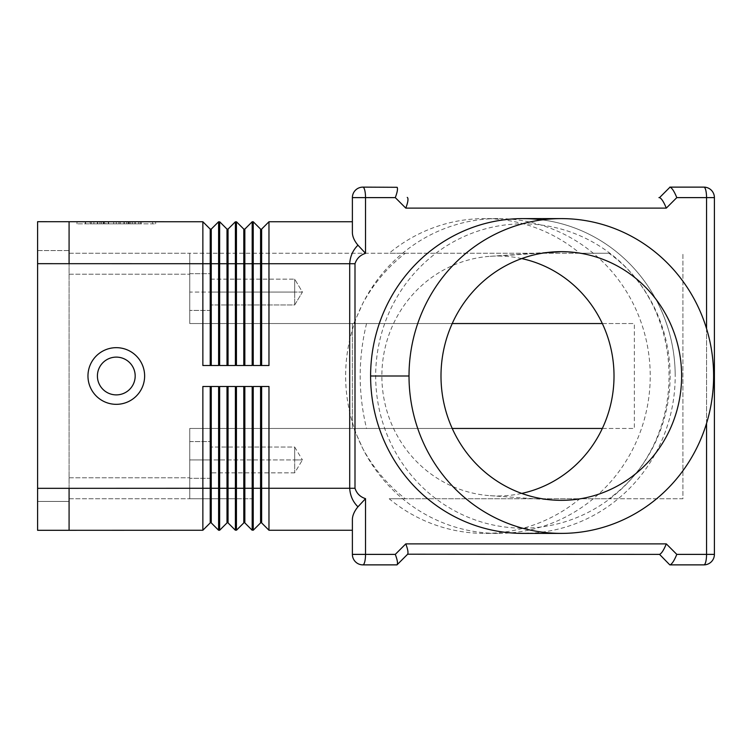 <?xml version="1.0" encoding="UTF-8"?>
<svg xmlns="http://www.w3.org/2000/svg" width="752" height="752" viewBox="0 0 752 752"><rect width="100%" height="100%" fill="white"/><g stroke="black" fill="none" stroke-linecap="round" stroke-linejoin="round"><path stroke-width="0.56" stroke-dasharray="3.76 2.82" d="M354.352 428.461A157.394 152.299 90 0 0 362.831 448.643A157.394 152.299 90 0 0 402.63 498.764A157.394 152.299 90 0 0 506.519 533.149A157.394 152.299 90 0 0 593.243 498.764A157.394 152.299 90 0 0 593.243 253.236A157.394 152.299 90 0 0 506.519 218.851A157.394 152.299 90 0 0 402.63 253.236A157.394 152.299 90 0 0 362.831 303.357A157.394 152.299 90 0 0 354.352 323.539A157.394 152.299 90 0 0 354.352 428.461L366.544 428.461L352.387 428.461L352.387 323.539L261.63 323.539L452.225 323.539M452.225 428.461L189.748 428.461L353.769 428.461L362.831 448.643C373.537 468.28 387.703 484.993 405.337 498.764L682.919 498.764L682.919 253.236L682.919 498.764L608.923 498.764C689.076 441.932 689.076 310.068 608.923 253.236L189.748 253.236L189.748 323.539L189.748 253.236L189.748 323.539L634.34 323.539L634.34 428.461L602.324 428.461M521.719 258.585A119.963 116.071 90 0 0 497.937 256.037A119.963 116.071 90 0 0 490.915 256.263A119.963 116.071 90 0 0 381.866 375.624A119.963 116.071 90 0 0 490.182 495.69A119.963 116.071 90 0 0 497.937 495.963A119.963 116.071 90 0 0 521.719 493.415M260.577 323.539L189.748 323.539L189.748 253.236L405.337 253.236C387.703 267.007 373.537 283.72 362.831 303.357L353.769 323.539L261.63 323.539M608.923 253.236L579.801 253.236A157.394 152.299 90 0 0 484.495 218.606A157.394 152.299 90 0 0 389.188 253.236L405.337 253.236M402.63 498.764L389.188 498.764A157.394 152.299 90 0 0 484.495 533.394A157.394 152.299 90 0 0 579.801 498.764L608.923 498.764M389.188 498.764L579.801 498.764M579.801 253.236L389.188 253.236M189.748 428.461L352.387 428.461L189.748 428.461L189.748 498.764L235.395 498.764L189.748 498.764L189.748 428.461M354.352 323.539L366.544 323.539L352.387 323.539L352.387 428.461L634.34 428.461M366.544 323.539C358.084 358.516 358.084 393.484 366.544 428.461M236.438 498.764L252.183 498.764L236.438 498.764M69.081 498.764L189.748 498.764L69.081 498.764L69.081 274.217L69.081 498.764M602.324 323.539L634.34 323.539M189.748 459.942L189.748 478.31L189.748 441.584L189.748 478.31L189.748 459.942L210.739 459.942L210.739 441.593L210.739 478.291L210.739 447.045L210.739 478.291L210.739 447.045L210.739 472.848L210.739 459.942L294.681 459.942L294.681 472.839L294.681 447.045L294.681 459.942L294.681 447.055L294.681 459.942L302.426 459.942L189.748 459.942M189.748 292.058L189.748 273.69L189.748 310.416L189.748 292.058L210.739 292.058L210.739 310.407L210.739 273.709L210.739 310.407L210.739 279.152L210.739 304.955L210.739 292.058L294.681 292.058L294.681 304.945L294.681 279.161L294.681 292.058L294.681 279.161L294.681 292.058L189.748 292.058M69.081 253.236L189.748 253.236L69.081 253.236L69.081 274.217L69.081 253.236M69.081 501.443L69.081 250.557L69.081 501.443L37.6 501.443L37.6 488.33L37.6 501.443L69.081 501.443L37.6 501.443M37.6 250.557L69.081 250.557L37.6 250.557L37.6 488.33L37.6 250.557L69.081 250.557M37.6 221.699L37.6 530.301L69.081 530.301L69.081 488.33L202.861 488.274L202.861 386.49L218.606 386.49L211.256 386.49L211.256 522.903L218.606 530.245L218.606 386.49L211.256 386.49M97.412 376A18.885 18.885 0 0 1 116.297 357.115A18.885 18.885 0 0 1 135.181 376A18.885 18.885 0 0 1 116.297 394.885A18.885 18.885 0 0 1 97.412 376A18.885 18.885 0 0 1 116.297 357.115A18.885 18.885 0 0 1 135.181 376A18.885 18.885 0 0 1 116.297 394.885A18.885 18.885 0 0 1 97.412 376A18.885 18.885 0 0 1 116.297 357.115A18.885 18.885 0 0 1 135.181 376A18.885 18.885 0 0 1 116.297 394.885A18.885 18.885 0 0 1 97.412 376M210.212 365.51L202.861 365.51L211.256 365.51L211.256 229.097L218.606 221.755L218.606 365.51L202.861 365.51L202.861 221.755L210.212 229.097L210.212 365.51L211.256 365.51M407.481 197.616L407.65 197.785C408.43 199.336 407.8 202.777 405.779 208.116L395.289 197.616L352.387 197.616A10.49 10.49 0 0 1 362.887 187.126A10.49 2.651 -90 0 1 365.528 197.616L365.528 253.339L357.961 245.19C352.932 250.115 350.178 256.291 349.699 263.726L355 263.726L355 488.274L349.699 488.274L349.699 263.726L268.972 263.726L268.972 365.51L261.63 365.51L261.63 229.097L268.972 221.755L268.972 263.726L261.63 263.726M669.806 187.126L659.551 197.616M354.032 239.183A23.143 14.213 33.7 0 1 352.387 232.81L352.387 221.755L352.387 232.81M362.887 187.126L396.99 187.126M395.289 197.616C397.31 192.286 397.93 188.846 397.15 187.295M676.8 197.616C674.281 191.459 672.025 187.962 670.041 187.126L703.91 187.126A10.49 2.651 90 0 1 706.551 197.616L676.8 197.616L666.31 208.116M365.528 253.339C360.236 255.041 356.721 258.5 355 263.726M253.236 530.245L253.236 386.49L268.972 386.49L261.63 386.49L268.972 386.49L268.972 488.274L349.699 488.274C350.178 495.709 352.932 501.885 357.961 506.81L365.528 498.661L365.528 554.384A10.49 2.651 -90 0 1 362.887 564.874L396.99 564.874M355 488.274C356.721 493.5 360.236 496.959 365.528 498.661M357.961 506.81A23.143 14.203 -33.7 0 0 352.387 519.19L352.387 530.245L352.387 519.19M666.31 543.884L676.8 554.384C674.281 560.541 672.025 564.038 670.041 564.874L703.91 564.874A10.49 2.651 90 0 0 706.551 554.384L706.551 197.616L714.4 197.616L714.4 554.384A10.49 10.49 0 0 1 703.91 564.874M352.387 554.384L395.289 554.384L405.779 543.884M669.806 564.874L659.316 554.384M407.65 554.215L397.15 564.705C397.93 563.154 397.31 559.714 395.289 554.384M219.65 263.726L219.65 221.755L227.001 229.097L227.001 365.51L219.65 365.51L228.044 365.51L228.044 229.097L235.395 221.755L235.395 365.51L219.65 365.51L219.65 263.726L227.001 263.726M252.183 221.755L252.183 365.51L236.438 365.51L236.438 221.755L243.789 229.097L243.789 365.51L236.438 365.51L244.842 365.51L244.842 229.097M243.789 365.51L244.842 365.51M227.001 365.51L228.044 365.51M528.628 533.281A157.394 152.299 90 0 0 675.202 376A157.394 152.299 90 0 0 528.628 218.719M79.994 221.755L152.6 221.755L116.297 221.755L116.297 223.852L76.967 223.852L155.636 223.852L79.994 223.852L152.6 223.852L116.297 223.852L116.297 221.755L79.994 221.755L79.994 223.852M76.967 221.755L76.967 223.852M155.636 221.755L155.636 223.852M116.297 221.755L116.297 223.852L116.297 221.755M99.969 221.755L135.247 221.755L85.239 221.755L99.969 221.755L99.969 223.852L97.346 223.852L135.247 223.852L85.239 223.852L135.247 223.852L99.969 223.852L99.969 221.755M105.91 221.755L141.301 221.755L91.293 221.755L130.782 221.755L105.91 221.755L105.91 223.852L103.287 223.852L130.782 223.852L91.293 223.852L141.301 223.852L105.91 223.852L105.91 221.755M104.509 221.755L104.509 223.852M113.674 221.755L113.674 223.852L113.674 221.755M118.919 221.755L118.919 223.852L118.919 221.755M128.084 221.755L128.084 223.852M152.6 221.755L152.6 223.852M101.482 221.755L101.482 223.852M130.782 221.755L130.782 223.852L130.782 221.755M120.235 221.755L120.235 223.852M129.006 221.755L129.006 223.852M260.577 522.903L260.577 386.49L253.236 386.49L261.63 386.49L261.63 522.903L268.972 530.245L352.387 530.245M261.63 488.274L268.972 488.274L268.972 530.245M243.789 522.903L243.789 386.49L252.183 386.49L244.842 386.49L244.842 522.903L252.183 530.245L252.183 386.49L236.438 386.49L243.789 386.49L236.438 386.49L236.438 530.245M227.001 522.903L227.001 386.49L235.395 386.49L228.044 386.49L228.044 522.903L235.395 530.245L235.395 386.49L219.65 386.49L227.001 386.49L219.65 386.49L219.65 530.245M260.577 386.49L261.63 386.49M243.789 386.49L244.842 386.49M227.001 386.49L228.044 386.49M202.861 530.245L202.861 488.274L210.212 488.274L210.212 386.49M210.212 522.903L210.212 488.274M260.577 229.097L260.577 365.51L268.972 365.51L253.236 365.51L260.577 365.51L253.236 365.51L253.236 221.755L260.577 229.097M87.965 376A28.332 28.332 0 0 0 116.297 404.332A28.332 28.332 0 0 0 144.628 376A28.332 28.332 0 0 0 116.297 347.668A28.332 28.332 0 0 0 87.965 376M260.577 365.51L261.63 365.51M542.107 219.857A157.394 152.299 -90 0 1 675.202 376M670.126 376A152.148 147.223 -90 0 1 449.292 507.769A152.148 147.223 -90 0 1 449.292 244.231A152.148 147.223 -90 0 1 670.126 376M69.081 274.217L189.748 274.217L69.081 274.217M69.081 477.783L189.748 477.783L69.081 477.783M302.426 292.058L294.681 292.058L302.426 292.058L294.681 304.955L210.739 304.955L294.681 304.955L302.426 292.058L294.681 279.152L302.426 292.058M37.6 488.33L69.081 488.33M37.6 263.67L69.081 263.67L37.6 263.67L69.081 263.67L69.081 221.699M676.8 554.384L714.4 554.384M69.081 263.67L210.212 263.726M706.551 328.662L706.551 423.338M218.606 263.726L211.256 263.726M132.625 221.755L132.625 223.852M97.694 221.755L97.694 223.852L97.694 221.755M103.748 221.755L103.748 223.852M108.288 221.755L108.288 223.852M124.306 221.755L124.306 223.852M128.846 221.755L128.846 223.852M134.899 221.755L134.899 223.852M126.684 221.755L126.684 223.852L126.684 221.755M85.596 221.755L85.596 223.852M90.137 221.755L90.137 223.852M93.915 221.755L93.915 223.852L93.915 221.755M138.678 221.755L138.678 223.852L138.678 221.755M140.248 221.755L140.248 223.852L140.248 221.755M260.577 488.274L253.236 488.274M244.842 488.274L252.183 488.274M243.789 488.274L236.438 488.274M228.044 488.274L235.395 488.274M227.001 488.274L219.65 488.274M211.256 488.274L218.606 488.274M260.577 263.726L253.236 263.726M244.842 263.726L252.183 263.726M243.789 263.726L236.438 263.726M235.395 263.726L228.044 263.726M497.937 256.037L545.275 252.766M497.937 218.606L484.495 218.606M497.937 533.394L484.495 533.394M189.748 441.584L210.739 441.584L189.748 441.584M210.739 310.416L189.748 310.416L210.739 310.416M189.748 273.69L210.739 273.69L189.748 273.69M294.681 472.848L210.739 472.848L294.681 472.848L302.426 459.942L294.681 472.848M97.346 221.755L97.346 223.852M108.645 221.755L108.645 223.852M123.958 221.755L123.958 223.852M135.247 221.755L135.247 223.852L135.247 221.755M103.287 221.755L103.287 223.852L103.287 221.755M129.306 221.755L129.306 223.852M85.239 221.755L85.239 223.852M91.293 223.852L91.293 221.755M141.301 223.852L141.301 221.755L141.301 223.852M490.172 256.31L553.256 251.939M490.172 495.69L553.256 500.061M294.681 447.045L302.426 459.942L294.681 447.045L210.739 447.045L294.681 447.045M210.739 478.31L189.748 478.31L210.739 478.31M210.739 279.152L294.681 279.152L210.739 279.152"/><path stroke-width="1.13" d="M521.719 493.415A119.963 116.071 90 0 0 614.017 376A119.963 116.071 90 0 0 521.719 258.585M235.395 498.764L236.438 498.764L235.395 498.764M252.183 498.764L253.236 498.764L252.183 498.764M261.63 323.539L260.577 323.539M452.225 323.539L602.324 323.539M602.324 428.461L452.225 428.461M37.6 488.33L69.081 488.33L69.081 530.301L37.6 530.301L37.6 221.699L202.861 221.755L202.861 365.51L218.606 365.51L218.606 221.755L211.256 229.097L211.256 365.51M37.6 221.699L202.861 221.755L210.212 229.097L211.256 229.097M243.789 365.51L243.789 229.097L236.438 221.755L236.438 365.51L252.183 365.51L252.183 221.755L253.236 221.755L253.236 365.51L268.972 365.51L268.972 221.755L261.63 229.097L261.63 365.51M227.001 365.51L227.001 229.097L219.65 221.755L219.65 365.51L235.395 365.51L235.395 221.755L228.044 229.097L228.044 365.51M235.395 488.274L228.044 488.274L228.044 522.903L235.395 530.245L235.395 386.49L219.65 386.49L219.65 530.245L218.606 530.245L218.606 386.49L202.861 386.49L202.861 530.245L210.212 522.903L202.861 530.245L69.081 530.301L202.861 530.245M244.842 386.49L244.842 522.903L252.183 530.245L252.183 386.49L236.438 386.49L236.438 530.245L243.789 522.903L236.438 530.245M261.63 386.49L261.63 522.903L268.972 530.245L268.972 386.49L253.236 386.49L253.236 530.245L260.577 522.903L253.236 530.245M87.965 376A28.332 28.332 0 0 1 116.297 347.668A28.332 28.332 0 0 1 144.628 376A28.332 28.332 0 0 1 116.297 404.332A28.332 28.332 0 0 1 87.965 376M97.412 376A18.885 18.885 0 0 1 116.297 357.115A18.885 18.885 0 0 1 135.181 376A18.885 18.885 0 0 1 116.297 394.885A18.885 18.885 0 0 1 97.412 376M261.63 488.274L355 488.274L355 263.726L349.699 263.726L349.699 488.274C350.178 495.709 352.932 501.885 357.961 506.81A23.34 14.091 145.3 0 0 352.387 519.19L352.387 554.384L352.387 519.19M210.212 365.51L210.212 229.097M396.99 564.874L362.887 564.874A10.49 10.49 0 0 1 352.387 554.384A10.49 10.49 0 0 0 362.887 564.874A10.49 2.651 -90 0 0 365.528 554.384L365.528 498.661L357.961 506.81M365.528 498.661C360.236 496.959 356.721 493.5 355 488.274M261.63 263.726L349.699 263.726C350.178 256.291 352.932 250.115 357.961 245.19L365.528 253.339L365.528 197.616A10.49 2.651 -90 0 0 362.887 187.126A10.49 10.49 0 0 0 352.387 197.616L352.387 232.81L352.387 197.616L395.289 197.616C397.31 192.286 397.93 188.846 397.15 187.295L362.887 187.126M355 263.726C356.721 258.5 360.236 255.041 365.528 253.339M354.032 239.183A23.143 14.213 33.7 0 0 357.961 245.19A23.143 14.213 -146.3 0 1 352.387 232.81M268.972 530.245L352.387 530.245M395.289 197.616L405.779 208.116C407.8 202.777 408.43 199.336 407.65 197.785L407.255 197.4M666.31 208.116L405.779 208.116L666.31 208.116L676.8 197.616C674.281 191.459 672.025 187.962 670.041 187.126L659.551 197.616C661.534 198.453 663.781 201.959 666.31 208.116C663.781 201.959 661.534 198.453 659.551 197.616L658.931 197.616M669.806 187.126L703.91 187.126A10.49 10.49 0 0 1 714.4 197.616A10.49 10.49 0 0 0 703.91 187.126A10.49 2.651 90 0 1 706.551 197.616L706.551 328.662M714.4 554.384L676.8 554.384C674.281 560.541 672.025 564.038 670.041 564.874L703.91 564.874A10.49 10.49 0 0 0 714.4 554.384L714.4 197.616L676.8 197.616M669.806 564.874L659.551 554.384C661.534 553.547 663.781 550.041 666.31 543.884C663.781 550.041 661.534 553.547 659.551 554.384L407.65 554.215C408.43 552.664 407.8 549.223 405.779 543.884C407.8 549.223 408.43 552.664 407.65 554.215L659.551 554.384M676.8 554.384L666.31 543.884L405.779 543.884L395.289 554.384C397.31 559.714 397.93 563.154 397.15 564.705L407.65 554.215M706.551 423.338L706.551 554.384A10.49 2.651 90 0 1 703.91 564.874M243.789 229.097L244.842 229.097L244.842 365.51M227.001 229.097L228.044 229.097M528.628 218.719A157.394 152.299 90 0 0 370.604 376A157.394 152.299 90 0 0 528.628 533.281M409.013 376A157.394 152.299 -90 0 1 567.036 218.719A157.394 152.299 -90 0 1 713.61 376A157.394 152.299 -90 0 1 567.036 533.281A157.394 152.299 -90 0 1 409.013 376L370.604 376A157.394 152.299 -90 0 1 542.107 219.857M561.312 251.657A124.343 120.32 90 0 0 554.008 251.882A124.343 120.32 90 0 0 441.001 374.834A124.343 120.32 90 0 0 551.761 499.948A124.343 120.32 90 0 0 561.312 500.343A124.343 120.32 90 0 0 681.622 376A124.343 120.32 90 0 0 561.312 251.657L545.275 252.766M76.967 221.755L116.297 221.755L76.967 221.755M152.6 221.755L116.297 221.755L152.6 221.755M260.577 386.49L260.577 522.903M243.789 386.49L243.789 522.903M228.044 488.274L228.044 386.49M227.001 386.49L227.001 522.903L219.65 530.245L227.001 522.903M218.606 530.245L211.256 522.903L211.256 386.49M210.212 386.49L210.212 522.903M252.183 221.755L244.842 229.097L252.183 221.755L253.236 221.755L260.577 229.097L260.577 365.51M268.972 221.755L352.387 221.755L268.972 221.755M37.6 263.67L260.577 263.726M69.081 488.33L210.212 488.274M211.256 488.274L227.001 488.274M395.289 554.384L352.387 554.384M405.779 543.884L666.31 543.884M69.081 221.699L69.081 263.67M260.577 488.274L253.236 488.274M244.842 488.274L252.183 488.274M243.789 488.274L236.438 488.274M522.903 218.606L561.312 218.606M561.312 533.394L522.903 533.394"/></g></svg>
